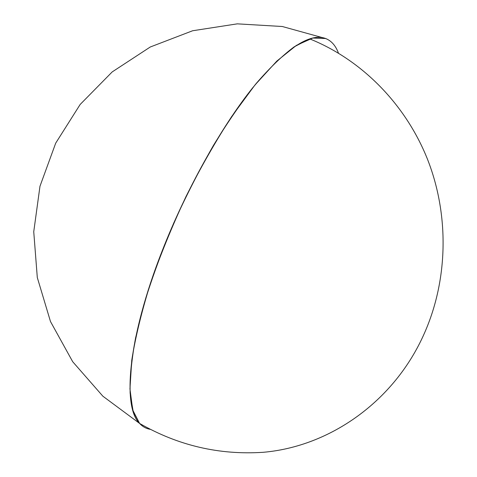 <?xml version="1.0" encoding="UTF-8"?>
<svg xmlns="http://www.w3.org/2000/svg" width="477" height="477" viewBox="0 0 477 477"><rect width="100%" height="100%" fill="white"/><g stroke="black" fill="none" stroke-linecap="round" stroke-linejoin="round"><path stroke-width="0.72" d="M324.461 38.118L327.144 39.156L325.624 38.506L312.757 38.041L296.372 45.393L276.881 61.038L254.986 84.96L231.685 116.525C215.813 140.965 200.561 167.689 185.929 196.685C172.072 226.289 160.123 255.565 150.082 284.501C141.425 312.459 135.319 337.722 131.753 360.29L129.953 388.934L132.749 410.071L139.606 423.439C142.641 426.724 146.212 428.686 150.327 429.33C146.212 428.686 142.641 426.724 139.606 423.439C122.112 406.798 128.021 337.65 162.258 250.705C186.054 189.816 220.905 127.568 252.458 88.09C285.103 49 309.49 32.472 325.624 38.506C331.408 40.795 335.689 45.673 338.461 53.138M139.606 423.439L102.877 396.208L72.701 361.721L50.49 321.546L37.301 277.542L33.742 231.733L39.979 186.233L55.702 143.148L80.16 104.463L112.184 71.926L150.261 47.002L192.613 30.761L237.296 23.85L282.295 26.503L325.624 38.506L282.295 26.503L237.296 23.85L192.613 30.761L150.261 47.002L112.184 71.926L80.16 104.463L55.702 143.148L39.979 186.233L33.742 231.733L37.301 277.542L50.49 321.546L72.701 361.721L102.877 396.208L139.606 423.439C178.112 445.59 219.348 455.207 263.298 452.291C330.042 446.49 394.652 401.229 424.5 333.024C448.094 279.582 449.388 214.9 427.487 159.229C405.313 103.646 361.172 59.524 309.686 38.881L294.22 46.806C282.587 55.427 269.916 67.645 256.215 83.463C242.119 101.255 227.869 121.897 213.457 145.39C199.267 170.146 186 196.095 173.652 223.242C162.138 250.485 152.419 276.881 144.507 302.424L135.599 337.799C131.658 359.259 129.827 377.701 130.12 393.12L133.19 411.526L139.606 423.439C142.641 426.724 146.212 428.686 150.327 429.33"/></g></svg>
